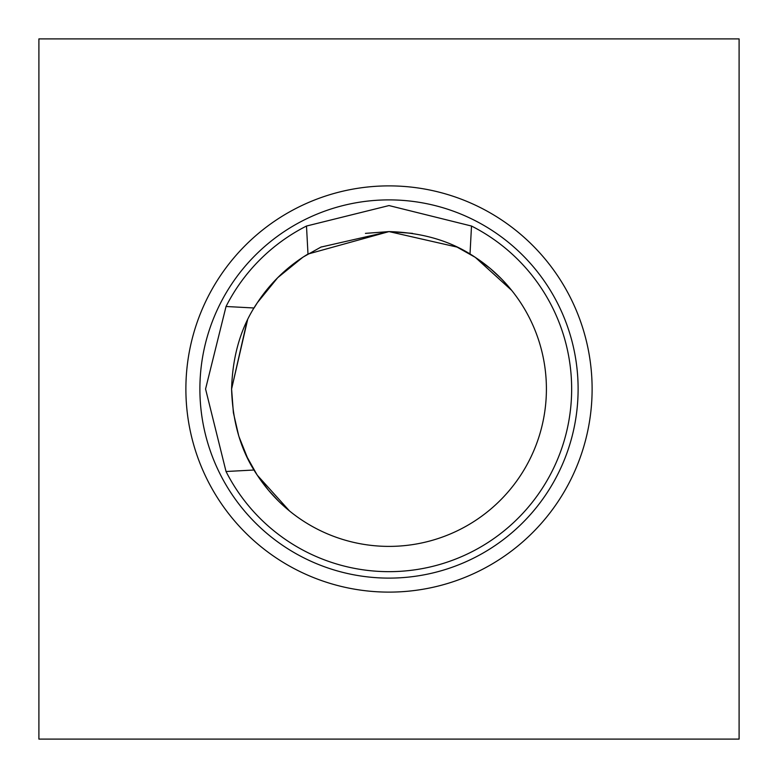 <?xml version="1.0" encoding="UTF-8"?>
<svg xmlns="http://www.w3.org/2000/svg" width="778" height="778" viewBox="0 0 778 778"><rect width="100%" height="100%" fill="white"/><g stroke="black" fill="none" stroke-linecap="round" stroke-linejoin="round"><path stroke-width="1.17" d="M233.419 412.875L238.7 435.758M238.992 436.691L247.56 458.077M256.876 474.551L246.908 456.725L256.876 474.551M289.542 511L257.362 475.3L268.468 490.237L278.835 501.431L268.478 490.247L278.835 501.431L268.478 490.247L278.835 501.431L268.478 490.247L278.835 501.431L268.478 490.247L257.362 475.3C241.18 451.619 232.593 422.853 231.591 389L233.371 412.564L231.591 389L233.371 412.564L231.591 389L233.371 412.564L231.591 389L233.371 412.564L231.591 389L247.093 320.896L231.591 389C232.564 355.264 241.151 326.497 257.362 302.7L254.046 307.991L257.362 302.7L277.697 277.697L257.362 302.7L254.046 307.991L226.038 306.493L205.567 389L226.038 471.507L254.046 470.009L257.362 475.3L254.046 470.009A157.409 157.409 0 0 0 546.409 389A157.409 157.409 0 0 0 470.009 254.046L471.507 226.038L389 205.567L306.493 226.038L307.991 254.046L302.7 257.362L307.991 254.046L389 231.591L320.876 247.103M185.884 389A203.116 203.116 0 0 0 389 592.116A203.116 203.116 0 0 0 592.116 389A203.116 203.116 0 0 0 389 185.884A203.116 203.116 0 0 0 185.884 389M199.888 389A189.112 189.112 0 0 0 389 578.112A189.112 189.112 0 0 0 578.112 389A189.112 189.112 0 0 0 389 199.888A189.112 189.112 0 0 0 199.888 389M287.296 509.143L279.701 502.277L287.296 509.143M268.468 490.237L257.362 475.3L268.468 490.237L257.362 475.3L268.468 490.237L257.362 475.3L268.468 490.237L257.362 475.3L289.533 510.99M226.038 471.507A182.655 182.655 0 0 0 571.655 389A182.655 182.655 0 0 0 471.507 226.038M321.324 246.889L303.449 256.876L321.236 246.927M389.019 231.591L457.104 247.093L389 231.591L457.104 247.093L389 231.591L412.564 233.371L389.467 231.591L412.564 233.371L389 231.591L365.436 233.371L389 231.591C422.736 232.564 451.503 241.151 475.3 257.362L456.725 246.908M277.853 277.542L288.638 267.739L277.853 277.542M307.991 254.046A157.409 157.409 0 0 0 254.046 307.991M302.7 257.362L277.697 277.697L302.7 257.362M38.9 38.9L38.9 739.1L739.1 739.1L739.1 38.9L38.9 38.9M509.007 287.14L511.671 290.369L475.3 257.362L490.237 268.468L475.3 257.362L490.237 268.468L475.3 257.362L490.237 268.468L475.3 257.362L490.237 268.468L475.3 257.362L490.237 268.468L501.431 278.835M509.143 287.296L502.277 279.701M470.009 254.046L456.764 246.927L475.3 257.362M306.493 226.038A182.655 182.655 0 0 0 226.038 306.493M247.56 319.923L231.591 389"/></g></svg>
